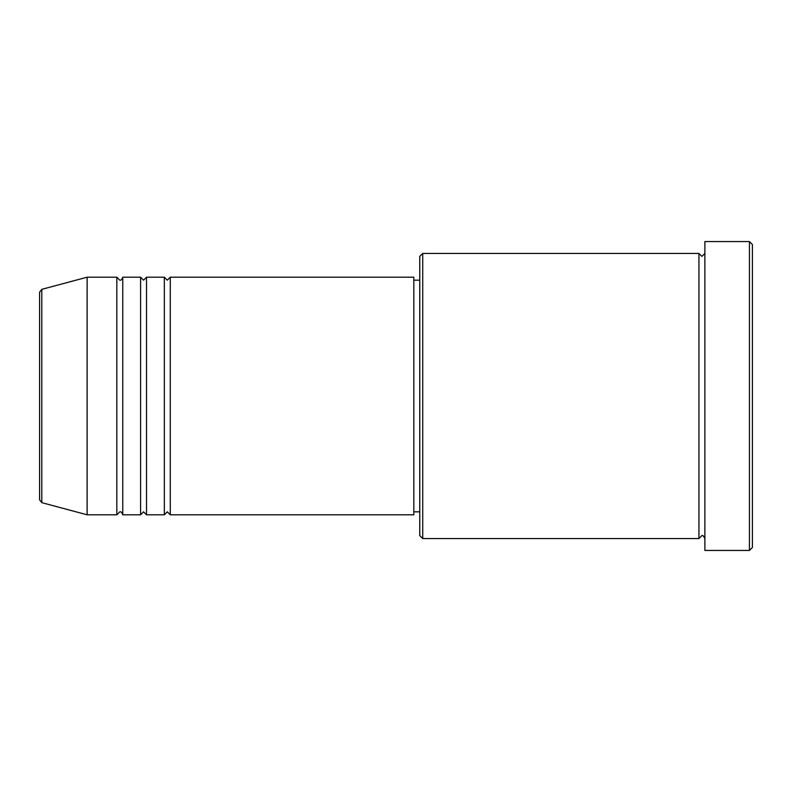 <?xml version="1.0" encoding="UTF-8"?>
<svg xmlns="http://www.w3.org/2000/svg" width="792" height="792" viewBox="0 0 792 792"><rect width="100%" height="100%" fill="white"/><g stroke="black" fill="none" stroke-linecap="round" stroke-linejoin="round"><path stroke-width="1.19" d="M39.6 499.792L39.6 292.208L41.798 289.347L41.798 502.653L39.6 499.792M170.28 277.2L170.28 514.8L413.82 514.8L413.82 277.2L170.28 277.2L167.31 280.17L164.34 277.2L164.34 514.8L146.52 514.8L146.52 277.2L164.34 277.2M140.58 277.2L140.58 514.8L122.76 514.8L122.76 277.2L140.58 277.2L143.55 280.17L146.52 277.2M116.82 277.2L116.82 514.8L87.12 514.8L87.12 277.2L116.82 277.2L119.79 280.17C120.919 280.536 121.909 279.546 122.76 277.2M422.73 538.56L419.76 535.59L419.76 256.41L422.73 253.44L422.73 538.56L698.94 538.56L698.94 253.44L701.91 256.41L704.88 253.44M749.43 241.56L752.4 244.53L752.4 547.47L749.43 550.44L749.43 241.56L704.88 241.56L704.88 550.44L749.43 550.44M413.82 511.83L419.76 511.83M41.798 502.653L87.12 514.8M41.798 289.347L87.12 277.2M422.73 253.44L698.94 253.44M413.82 280.17L419.76 280.17M704.88 538.56C703.524 535.937 702.534 534.947 701.91 535.59L698.94 538.56M122.76 514.8C121.889 512.444 120.899 511.454 119.79 511.83L116.82 514.8M146.52 514.8L143.55 511.83L140.58 514.8M170.28 514.8L167.31 511.83L164.34 514.8"/></g></svg>
